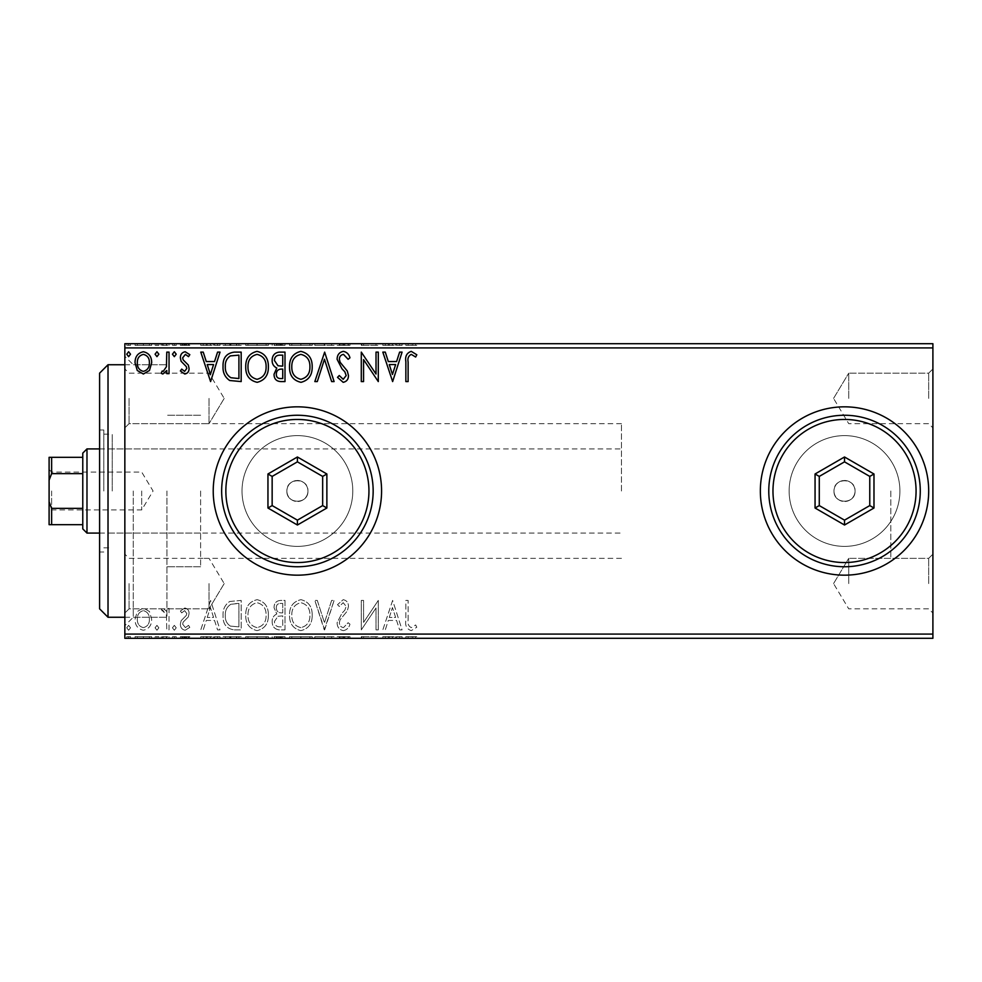 <?xml version="1.0" encoding="UTF-8"?>
<svg xmlns="http://www.w3.org/2000/svg" width="982" height="982" viewBox="0 0 982 982"><rect width="100%" height="100%" fill="white"/><g stroke="black" fill="none" stroke-linecap="round" stroke-linejoin="round"><path stroke-width="0.74" stroke-dasharray="4.91 3.68" d="M124.849 491L124.849 625.669L124.849 491M133.27 491L133.27 617.261L133.27 491M932.9 398.41L932.9 368.95L932.9 398.41M928.69 398.41L928.69 373.16L928.69 398.41M848.73 398.41L848.73 373.16L848.73 398.41M932.9 583.59L932.9 554.13L932.9 583.59M928.69 583.59L928.69 558.341L928.69 583.59M848.73 583.59L848.73 558.341L848.73 583.59M124.849 398.41L124.849 427.87L124.849 398.41M129.059 398.41L129.059 423.659L129.059 398.41M124.849 583.59L124.849 613.05L124.849 583.59M129.059 583.59L129.059 608.84L129.059 583.59M286.879 491A10.52 10.52 0 0 0 297.411 501.52A10.52 10.52 0 0 0 307.931 491A10.52 10.52 0 0 1 297.411 501.52A10.52 10.52 0 0 1 286.879 491C286.228 504.552 308.569 504.588 307.931 491C308.581 504.552 286.241 504.588 286.879 491C286.241 477.424 308.569 477.424 307.931 491C308.581 477.424 286.241 477.424 286.879 491A10.52 10.52 0 0 1 297.411 480.48A10.52 10.52 0 0 1 307.931 491A10.52 10.52 0 0 0 297.411 480.48A10.52 10.52 0 0 0 286.879 491M834 491A10.52 10.52 0 0 0 844.52 501.52A10.52 10.52 0 0 0 855.04 491A10.52 10.52 0 0 1 844.52 501.52A10.52 10.52 0 0 1 834 491C833.337 504.552 855.678 504.588 855.04 491C855.703 504.552 833.362 504.588 834 491C833.35 477.424 855.69 477.424 855.04 491C855.69 477.424 833.35 477.424 834 491A10.52 10.52 0 0 1 844.52 480.48A10.52 10.52 0 0 1 855.04 491A10.52 10.52 0 0 0 844.52 480.48A10.52 10.52 0 0 0 834 491M242.026 491A55.385 55.385 0 0 0 297.411 546.385A55.385 55.385 0 0 0 352.796 491A55.385 55.385 0 0 1 297.411 546.385A55.385 55.385 0 0 1 242.026 491A55.385 55.385 0 0 0 297.411 546.385A55.385 55.385 0 0 0 352.796 491A55.385 55.385 0 0 1 297.411 546.385A55.385 55.385 0 0 1 242.026 491A55.385 55.385 0 0 1 297.411 435.615A55.385 55.385 0 0 1 352.796 491A55.385 55.385 0 0 0 297.411 435.615A55.385 55.385 0 0 0 242.026 491A55.385 55.385 0 0 1 297.411 435.615A55.385 55.385 0 0 1 352.796 491A55.385 55.385 0 0 0 297.411 435.615A55.385 55.385 0 0 0 242.026 491M789.135 491A55.385 55.385 0 0 0 844.52 546.385A55.385 55.385 0 0 0 899.905 491A55.385 55.385 0 0 1 844.52 546.385A55.385 55.385 0 0 1 789.135 491A55.385 55.385 0 0 0 844.52 546.385A55.385 55.385 0 0 0 899.905 491A55.385 55.385 0 0 1 844.52 546.385A55.385 55.385 0 0 1 789.135 491A55.385 55.385 0 0 1 844.52 435.615A55.385 55.385 0 0 1 899.905 491A55.385 55.385 0 0 0 844.52 435.615A55.385 55.385 0 0 0 789.135 491A55.385 55.385 0 0 1 844.52 435.615A55.385 55.385 0 0 1 899.905 491A55.385 55.385 0 0 0 844.52 435.615A55.385 55.385 0 0 0 789.135 491M760.35 491A84.17 84.17 0 0 0 844.52 575.17A84.17 84.17 0 0 0 928.69 491A84.17 84.17 0 0 1 844.52 575.17A84.17 84.17 0 0 1 760.35 491A84.17 84.17 0 0 1 844.52 406.83A84.17 84.17 0 0 1 928.69 491A84.17 84.17 0 0 1 844.52 575.17A84.17 84.17 0 0 1 760.35 491A84.17 84.17 0 0 1 844.52 406.83A84.17 84.17 0 0 1 928.69 491A84.17 84.17 0 0 0 844.52 406.83A84.17 84.17 0 0 0 760.35 491M213.229 491A84.17 84.17 0 0 0 297.411 575.17A84.17 84.17 0 0 0 381.581 491A84.17 84.17 0 0 1 297.411 575.17A84.17 84.17 0 0 1 213.229 491A84.17 84.17 0 0 1 297.411 406.83A84.17 84.17 0 0 1 381.581 491A84.17 84.17 0 0 1 297.411 575.17A84.17 84.17 0 0 1 213.229 491A84.17 84.17 0 0 1 297.411 406.83A84.17 84.17 0 0 1 381.581 491A84.17 84.17 0 0 0 297.411 406.83A84.17 84.17 0 0 0 213.229 491M209.031 398.41L209.031 423.659L209.031 398.41M209.031 583.59L209.031 608.84L209.031 583.59M200.61 491L200.61 566.749L200.61 491M890.809 491L890.809 558.341L890.809 491M166.94 491L166.94 617.261L166.94 491M149.473 638.3L135.05 638.3L151.67 638.3L149.473 638.3L149.473 636.618L143.36 636.618L143.36 638.3L137.32 638.3L149.399 638.3L143.36 638.3L143.36 636.618L137.259 636.618L137.259 638.3M169.039 638.3L161.109 638.3L169.039 638.3L169.039 636.618L169.039 638.3M184.751 638.3L189.821 638.3L182.64 638.3L189.06 638.3L184.751 638.3L184.751 636.618L180.381 636.618L180.381 638.3L180.381 636.618L181.707 636.618L181.707 638.3M234.342 638.3L223.049 638.3L234.342 638.3L234.342 636.618L241.179 636.618L241.179 638.3L241.179 636.618L229.714 636.618L229.714 638.3M285.001 638.3L272.149 638.3L285.001 638.3L285.001 636.618L285.001 638.3M324.649 638.3L314.829 638.3L324.649 638.3L324.649 636.618L334.101 636.618L334.101 638.3M377.812 636.618L361.29 636.618L376.02 636.618L376.02 638.3L361.29 638.3L376.02 638.3L376.02 636.618L378.291 636.618L377.812 638.3M408.119 638.3L416.81 638.3L408.119 638.3L408.119 636.618L408.119 638.3M932.9 634.09L124.849 634.09L124.849 638.3L932.9 638.3L932.9 343.7L124.849 343.7L124.849 347.91L932.9 347.91M392.64 638.3L382.82 638.3L402.08 638.3L392.64 638.3L392.64 636.618L392.26 638.3M343.332 638.3L349.96 638.3L337.121 638.3L343.332 638.3L343.332 636.618L349.96 636.618L349.96 638.3M312.19 638.3L289.53 638.3L312.19 638.3L312.19 636.618L300.995 636.618L300.995 638.3M268.381 638.3L245.721 638.3L268.381 638.3L268.381 636.618L257.186 636.618L257.186 638.3M210.59 638.3L200.77 638.3L220.029 638.3L210.59 638.3L210.59 636.618L210.209 638.3M176.22 638.3L172.439 638.3L176.22 638.3L176.22 636.618L174.33 636.618L174.33 638.3L174.33 636.618L172.439 636.618L172.439 638.3M158.851 638.3L155.07 638.3L158.851 638.3L158.851 636.618L156.96 636.618L156.96 638.3L156.96 636.618L155.07 636.618L155.07 638.3M130.52 638.3L126.739 638.3L130.52 638.3L130.52 636.618L128.63 636.618L128.63 638.3L128.63 636.618L126.739 636.618L126.739 638.3M149.473 343.7L135.05 343.7L151.67 343.7L149.473 343.7L149.473 345.382L143.36 345.382L143.36 343.7L137.32 343.7L149.399 343.7L143.36 343.7L143.36 345.382L137.259 345.382L137.259 343.7M169.039 343.7L161.109 343.7L169.039 343.7L169.039 345.382L169.039 343.7M184.751 343.7L189.821 343.7L182.64 343.7L189.06 343.7L184.751 343.7L184.751 345.382L180.381 345.382L180.381 343.7L180.381 345.382L181.707 345.382L181.707 343.7M234.342 343.7L223.049 343.7L234.342 343.7L234.342 345.382L241.179 345.382L241.179 343.7L241.179 345.382L229.714 345.382L229.714 343.7M285.001 343.7L272.149 343.7L285.001 343.7L285.001 345.382L285.001 343.7M324.649 343.7L314.829 343.7L324.649 343.7L324.649 345.382L334.101 345.382L334.101 343.7M377.812 345.382L361.29 345.382L376.02 345.382L376.02 343.7L361.29 343.7L376.02 343.7L376.02 345.382L378.291 345.382L377.812 343.7M408.119 343.7L416.81 343.7L408.119 343.7L408.119 345.382L408.119 343.7M392.64 343.7L382.82 343.7L402.08 343.7L392.64 343.7L392.64 345.382L392.26 343.7M343.332 343.7L349.96 343.7L337.121 343.7L343.332 343.7L343.332 345.382L349.96 345.382L349.96 343.7M312.19 343.7L289.53 343.7L312.19 343.7L312.19 345.382L300.995 345.382L300.995 343.7M268.381 343.7L245.721 343.7L268.381 343.7L268.381 345.382L257.186 345.382L257.186 343.7M210.59 343.7L200.77 343.7L220.029 343.7L210.59 343.7L210.59 345.382L210.209 343.7M176.22 343.7L172.439 343.7L176.22 343.7L176.22 345.382L174.33 345.382L174.33 343.7L174.33 345.382L172.439 345.382L172.439 343.7M158.851 343.7L155.07 343.7L158.851 343.7L158.851 345.382L156.96 345.382L156.96 343.7L156.96 345.382L155.07 345.382L155.07 343.7M130.52 343.7L126.739 343.7L130.52 343.7L130.52 345.382L128.63 345.382L128.63 343.7L128.63 345.382L126.739 345.382L126.739 343.7M149.473 611.54L143.36 607.981L137.259 611.528L135.05 619.176C134.988 625.288 137.762 628.983 143.36 630.26C148.957 628.983 151.731 625.288 151.67 619.176L149.473 611.54L143.36 607.981L137.259 611.528L135.05 619.176C134.988 625.288 137.762 628.983 143.36 630.26C148.957 628.983 151.731 625.288 151.67 619.176L149.473 611.54M169.039 629.879L169.039 608.349L166.78 608.349L166.78 611.528L162.84 607.981L161.109 608.717L162.19 611L163.208 610.62L166.424 615.26L166.78 629.879L169.039 629.879L169.039 608.349L166.78 608.349L166.78 611.528L162.84 607.981L161.109 608.717L166.424 615.26L166.78 629.879L169.039 629.879M184.751 607.981L180.381 611.037L181.707 612.891L184.604 610.62L186.801 613.517L186.249 615.468L181.118 620.71L180.381 624.036C180.357 627.498 181.952 629.572 185.156 630.26L189.821 627.351L188.519 625.35L185.414 627.621L182.64 624.147L183.18 622.097L188.335 616.942L189.06 613.627C189.109 610.473 187.672 608.582 184.751 607.981L180.381 611.037L181.707 612.891L184.604 610.62L186.801 613.517L186.249 615.468L181.118 620.71L180.381 624.036C180.357 627.498 181.952 629.572 185.156 630.26L189.821 627.351L188.519 625.35L185.414 627.621L182.64 624.147L183.18 622.097L188.335 616.942L189.06 613.627C189.109 610.473 187.672 608.582 184.751 607.981M234.342 629.879L241.179 629.879L241.179 600.419L229.714 601.487C224.927 604.802 222.718 609.478 223.049 615.53C222.718 624.024 226.474 628.811 234.342 629.879L241.179 629.879L241.179 600.419L229.714 601.487C224.927 604.802 222.718 609.478 223.049 615.53C222.718 624.024 226.474 628.811 234.342 629.879M285.001 629.879L285.001 600.419L280.827 600.419C276.347 600.653 274.088 603.083 274.039 607.723L276.801 613.995C273.683 615.493 272.124 617.997 272.149 621.52C272.186 626.381 274.506 629.18 279.109 629.879L285.001 629.879L285.001 600.419L280.827 600.419C276.347 600.653 274.088 603.083 274.039 607.723L276.801 613.995C273.683 615.493 272.124 617.997 272.149 621.52C272.186 626.381 274.506 629.18 279.109 629.879L285.001 629.879M324.649 629.879L334.101 600.419L331.634 600.419L324.465 622.772L317.296 600.419L314.829 600.419L324.281 629.879L334.101 600.419L331.634 600.419L324.465 622.772L317.296 600.419L314.829 600.419L324.649 629.879M376.02 629.879L378.291 629.879L378.291 600.419L363.561 622.392L363.561 600.419L361.29 600.419L361.29 629.879L376.02 607.968L376.02 629.879L378.291 629.879L378.291 600.419L363.561 622.392L363.561 600.419L361.29 600.419L361.29 629.879L376.02 607.968L376.02 629.879M408.119 620.023L408.119 600.419L405.861 600.419L405.861 620.317C404.952 625.669 406.744 629.106 411.249 630.64L416.81 627.24L415.656 624.969L411.274 627.621C408.487 626.16 407.432 623.631 408.119 620.023L408.119 600.419L405.861 600.419L405.861 620.317C404.952 625.669 406.744 629.106 411.249 630.64L416.81 627.24L415.656 624.969L411.274 627.621C408.487 626.16 407.432 623.631 408.119 620.023M124.849 634.09L124.849 347.91M392.64 600.419L382.82 629.879L385.288 629.879L388.307 620.44L396.581 620.44L399.613 629.879L402.08 629.879L392.64 600.419L382.82 629.879L385.288 629.879L388.307 620.44L396.581 620.44L399.613 629.879L402.08 629.879L392.64 600.419M343.332 630.64C346.769 629.941 348.978 627.793 349.96 624.196L348.119 622.711L343.504 627.621C340.803 627.13 339.428 625.46 339.379 622.625L340.128 619.728L347.284 611.025L348.45 606.545C348.487 602.727 346.732 600.432 343.184 599.671L337.501 604.654L339.269 606.471L343.209 602.69L346.18 606.422L344.817 610.227L342.018 613.161L337.121 622.662C337.157 627.081 339.232 629.744 343.332 630.64C346.769 629.941 348.978 627.793 349.96 624.196L348.119 622.711L343.504 627.621C340.803 627.13 339.428 625.46 339.379 622.625L340.128 619.728L347.284 611.025L348.45 606.545C348.487 602.727 346.732 600.432 343.184 599.671L337.501 604.654L339.269 606.471L343.209 602.69L346.18 606.422L344.817 610.227L342.018 613.161L337.121 622.662C337.157 627.081 339.232 629.744 343.332 630.64M312.19 615.284C312.35 606.876 308.63 601.671 300.995 599.671C293.201 601.487 289.383 606.643 289.53 615.137C289.383 623.558 293.152 628.726 300.823 630.64C308.508 628.787 312.301 623.668 312.19 615.284C312.35 606.876 308.63 601.671 300.995 599.671C293.201 601.487 289.383 606.643 289.53 615.137C289.383 623.558 293.152 628.726 300.823 630.64C308.508 628.787 312.301 623.668 312.19 615.284M268.381 615.284C268.54 606.876 264.809 601.671 257.186 599.671C249.391 601.487 245.574 606.643 245.721 615.137C245.574 623.558 249.342 628.726 257.014 630.64C264.698 628.787 268.479 623.668 268.381 615.284C268.54 606.876 264.809 601.671 257.186 599.671C249.391 601.487 245.574 606.643 245.721 615.137C245.574 623.558 249.342 628.726 257.014 630.64C264.698 628.787 268.479 623.668 268.381 615.284M210.59 600.419L200.77 629.879L203.237 629.879L206.269 620.44L214.542 620.44L217.562 629.879L220.029 629.879L210.59 600.419L200.77 629.879L203.237 629.879L206.269 620.44L214.542 620.44L217.562 629.879L220.029 629.879L210.59 600.419M176.22 627.805L174.33 625.35L172.439 627.805L174.33 630.26L176.22 627.805L174.33 625.35L172.439 627.805L174.33 630.26L176.22 627.805M158.851 627.805L156.96 625.35L155.07 627.805L156.96 630.26L158.851 627.805L156.96 625.35L155.07 627.805L156.96 630.26L158.851 627.805M130.52 627.805L128.63 625.35L126.739 627.805L128.63 630.26L130.52 627.805L128.63 625.35L126.739 627.805L128.63 630.26L130.52 627.805M389.277 617.42L392.456 607.527L395.623 617.42L389.277 617.42L392.456 607.527L395.623 617.42L389.277 617.42M300.897 627.621C294.686 626.099 291.654 621.937 291.789 615.137C291.691 608.398 294.723 604.249 300.897 602.69C307.059 604.323 310.067 608.509 309.919 615.272C310.03 621.974 307.022 626.086 300.897 627.621C294.686 626.099 291.654 621.937 291.789 615.137C291.691 608.398 294.723 604.249 300.897 602.69C307.059 604.323 310.067 608.509 309.919 615.272C310.03 621.974 307.022 626.086 300.897 627.621M277.98 616.254L282.73 615.91L282.73 626.86L280.14 626.86C276.531 626.921 274.629 625.141 274.42 621.52L277.98 616.254L282.73 615.91L282.73 626.86L280.14 626.86C276.531 626.921 274.629 625.141 274.42 621.52L277.98 616.254M276.31 607.772C276.31 605.01 277.673 603.562 280.386 603.439L282.73 603.439L282.73 612.891L281.576 612.891C278.188 612.903 276.433 611.209 276.31 607.772C276.31 605.01 277.673 603.562 280.386 603.439L282.73 603.439L282.73 612.891L281.576 612.891C278.188 612.903 276.433 611.209 276.31 607.772M257.088 627.621C250.876 626.099 247.832 621.937 247.98 615.137C247.869 608.398 250.913 604.249 257.088 602.69C263.237 604.323 266.245 608.509 266.11 615.272C266.22 621.974 263.213 626.086 257.088 627.621C250.876 626.099 247.832 621.937 247.98 615.137C247.869 608.398 250.913 604.249 257.088 602.69C263.237 604.323 266.245 608.509 266.11 615.272C266.22 621.974 263.213 626.086 257.088 627.621M237.435 603.439L238.921 603.439L238.921 626.86L230.414 626.111C226.732 623.656 225.038 620.121 225.32 615.518C225.025 610.558 226.891 606.815 230.905 604.274L238.921 603.439L238.921 626.86L230.414 626.111C226.732 623.656 225.038 620.121 225.32 615.518C225.025 610.558 226.891 606.815 230.905 604.274L237.435 603.439M207.227 617.42L210.406 607.527L213.573 617.42L207.227 617.42L210.406 607.527L213.573 617.42L207.227 617.42M143.36 627.621C139.235 626.553 137.222 623.754 137.32 619.2C137.222 614.622 139.235 611.774 143.36 610.62C147.484 611.761 149.497 614.622 149.399 619.2C149.51 623.754 147.496 626.565 143.36 627.621C139.235 626.553 137.222 623.754 137.32 619.2C137.222 614.622 139.235 611.774 143.36 610.62C147.484 611.761 149.497 614.622 149.399 619.2C149.51 623.754 147.496 626.565 143.36 627.621M405.861 345.382L411.249 345.382L405.861 345.382L405.861 343.7M416.81 345.382L411.274 345.382L411.249 343.7L411.274 345.382L416.81 345.382L416.81 343.7M415.656 345.382L415.656 343.7M412.759 345.382L412.759 343.7M392.26 345.382L382.82 345.382L382.82 343.7M382.82 345.382L385.288 345.382L385.288 343.7M385.288 345.382L388.307 345.382L388.307 343.7M388.307 345.382L396.581 345.382L396.581 343.7M396.581 345.382L399.613 345.382L399.613 343.7M399.613 345.382L402.08 345.382L402.08 343.7M402.08 345.382L392.64 345.382M389.277 345.382L395.623 345.382L389.277 345.382L389.277 343.7L395.623 343.7L389.277 343.7M392.456 345.382L392.456 343.7M395.623 345.382L395.623 343.7M363.561 345.382L363.561 343.7L363.561 345.382M361.29 345.382L361.29 343.7L361.29 345.382M361.806 345.382L361.806 343.7M349.96 345.382L348.119 345.382L348.119 343.7M348.119 345.382L343.504 345.382L343.504 343.7M343.504 345.382L339.379 345.382L339.379 343.7M339.379 345.382L340.128 345.382L340.128 343.7M340.128 345.382L347.284 345.382L347.284 343.7M347.284 345.382L348.45 345.382L348.45 343.7M348.45 345.382L343.184 345.382L343.184 343.7L343.209 345.382L337.501 345.382L337.501 343.7M337.501 345.382L339.269 345.382L339.269 343.7M339.269 345.382L346.18 345.382L346.18 343.7M346.18 345.382L344.817 345.382L344.817 343.7M344.817 345.382L342.018 345.382L342.018 343.7M342.018 345.382L337.121 345.382L337.121 343.7M337.121 345.382L343.332 345.382M334.101 345.382L331.634 345.382L331.634 343.7M331.634 345.382L324.465 345.382L324.465 343.7M324.465 345.382L317.296 345.382L317.296 343.7M317.296 345.382L314.829 345.382L314.829 343.7M314.829 345.382L324.281 345.382L324.281 343.7M300.995 345.382L289.53 345.382L289.53 343.7M289.53 345.382L300.823 345.382L300.823 343.7M300.823 345.382L312.19 345.382M300.897 345.382L291.789 345.382L309.919 345.382L300.897 345.382L300.897 343.7L291.789 343.7L309.919 343.7L300.897 343.7L300.897 345.382M291.789 345.382L291.789 343.7M309.919 345.382L309.919 343.7M274.039 345.382L285.001 345.382L274.039 345.382L274.039 343.7M276.801 345.382L276.801 343.7M272.149 345.382L272.149 343.7M279.109 345.382L279.109 343.7M277.98 345.382L282.73 345.382L274.42 345.382L277.98 345.382L277.98 343.7L281.589 343.7L276.31 343.7L282.73 343.7L277.98 343.7M276.31 345.382L282.73 345.382L276.31 345.382L276.31 343.7M280.386 345.382L280.386 343.7M282.73 345.382L282.73 343.7L282.73 345.382M281.576 345.382L281.576 343.7L281.589 345.382M274.42 345.382L274.42 343.7M280.14 345.382L280.14 343.7M257.186 345.382L245.721 345.382L245.721 343.7M245.721 345.382L257.014 345.382L257.014 343.7M257.014 345.382L268.381 345.382M257.088 345.382L247.98 345.382L266.11 345.382L257.088 345.382L257.088 343.7L247.98 343.7L266.11 343.7L257.088 343.7L257.088 345.382M247.98 345.382L247.98 343.7M266.11 345.382L266.11 343.7M229.714 345.382L223.049 345.382L223.049 343.7M223.049 345.382L234.342 345.382M237.435 345.382L225.32 345.382L237.435 345.382L237.435 343.7L238.921 343.7L225.32 343.7L237.435 343.7M238.921 345.382L238.921 343.7L238.921 345.382M230.905 345.382L230.905 343.7M225.32 345.382L225.32 343.7M230.414 345.382L230.414 343.7M210.209 345.382L200.77 345.382L200.77 343.7M200.77 345.382L203.237 345.382L203.237 343.7M203.237 345.382L206.269 345.382L206.269 343.7M206.269 345.382L214.542 345.382L214.542 343.7M214.542 345.382L217.562 345.382L217.562 343.7M217.562 345.382L220.029 345.382L220.029 343.7M220.029 345.382L210.59 345.382M207.227 345.382L213.573 345.382L207.227 345.382L207.227 343.7L213.573 343.7L207.227 343.7M210.406 345.382L210.406 343.7M213.573 345.382L213.573 343.7M181.707 345.382L184.604 345.382L184.604 343.7M184.604 345.382L186.801 345.382L186.801 343.7M186.801 345.382L186.249 343.7M186.249 345.382L181.118 345.382L181.118 343.7M181.118 345.382L185.156 345.382L185.156 343.7M185.156 345.382L189.821 345.382L189.821 343.7M189.821 345.382L188.519 345.382L188.519 343.7M188.519 345.382L185.414 345.382L185.414 343.7M185.414 345.382L182.64 345.382L182.64 343.7M182.64 345.382L183.18 343.7M183.18 345.382L185.598 345.382L185.598 343.7M185.598 345.382L188.335 345.382L188.335 343.7M188.335 345.382L189.06 345.382L189.06 343.7M189.06 345.382L184.751 345.382M172.439 345.382L176.22 345.382M162.84 345.382L169.039 345.382L166.78 345.382L166.78 343.7L166.78 345.382L162.84 345.382L162.84 343.7M161.109 345.382L161.109 343.7M162.19 345.382L162.19 343.7M163.208 345.382L163.208 343.7M166.424 345.382L166.424 343.7M166.78 345.382L166.78 343.7M155.07 345.382L158.851 345.382M137.259 345.382L135.05 345.382L135.05 343.7M135.05 345.382L151.67 345.382L151.67 343.7M151.67 345.382L149.473 345.382M143.36 345.382L137.32 345.382L149.399 345.382L143.36 345.382L143.36 343.7L143.36 345.382M137.32 345.382L137.32 343.7M149.399 345.382L149.399 343.7M126.739 345.382L130.52 345.382M408.119 361.977L408.119 381.581L405.861 381.581L405.861 361.683C404.952 356.331 406.744 352.894 411.249 351.36L416.81 354.76L415.656 357.031L411.274 354.379C408.487 355.84 407.432 358.369 408.119 361.977M392.64 381.581L382.82 352.121L385.288 352.121L388.307 361.56L396.581 361.56L399.613 352.121L402.08 352.121L392.64 381.581M389.277 364.58L392.456 374.473L395.623 364.58L389.277 364.58M376.02 352.121L378.291 352.121L378.291 381.581L363.561 359.608L363.561 381.581L361.29 381.581L361.29 352.121L376.02 374.032L376.02 352.121M343.332 351.36C346.769 352.059 348.978 354.207 349.96 357.804L348.119 359.289L343.504 354.379C340.803 354.87 339.428 356.54 339.379 359.375L340.128 362.272L347.284 370.975L348.45 375.455C348.487 379.273 346.732 381.568 343.184 382.329L337.501 377.346L339.269 375.529L343.209 379.31L346.18 375.578L344.817 371.773L342.018 368.839L337.121 359.338C337.157 354.919 339.232 352.256 343.332 351.36M324.649 352.121L334.101 381.581L331.634 381.581L324.465 359.228L317.296 381.581L314.829 381.581L324.649 352.121M312.19 366.716C312.35 375.124 308.63 380.329 300.995 382.329C293.201 380.513 289.383 375.357 289.53 366.863C289.383 358.442 293.152 353.275 300.823 351.36C308.508 353.213 312.301 358.332 312.19 366.716M300.897 354.379C294.686 355.901 291.654 360.063 291.789 366.863C291.691 373.602 294.723 377.751 300.897 379.31C307.059 377.677 310.067 373.491 309.919 366.728C310.03 360.026 307.022 355.914 300.897 354.379M285.001 352.121L285.001 381.581L280.827 381.581C276.347 381.347 274.088 378.917 274.039 374.277L276.801 368.005C273.683 366.507 272.124 364.003 272.149 360.48C272.186 355.619 274.506 352.82 279.109 352.121L285.001 352.121M277.98 365.746L282.73 366.09L282.73 355.14L280.14 355.14C276.531 355.079 274.629 356.859 274.42 360.48L277.98 365.746M276.31 374.228C276.31 376.99 277.673 378.438 280.386 378.561L282.73 378.561L282.73 369.109L281.576 369.109C278.188 369.097 276.433 370.791 276.31 374.228M268.381 366.716C268.54 375.124 264.809 380.329 257.186 382.329C249.391 380.513 245.574 375.357 245.721 366.863C245.574 358.442 249.342 353.275 257.014 351.36C264.698 353.213 268.479 358.332 268.381 366.716M257.088 354.379C250.876 355.901 247.832 360.063 247.98 366.863C247.869 373.602 250.913 377.751 257.088 379.31C263.237 377.677 266.245 373.491 266.11 366.728C266.22 360.026 263.213 355.914 257.088 354.379M234.342 352.121L241.179 352.121L241.179 381.581L229.714 380.513C224.927 377.198 222.718 372.522 223.049 366.47C222.718 357.976 226.474 353.189 234.342 352.121M237.435 378.561L238.921 378.561L238.921 355.14L230.414 355.889C226.732 358.344 225.038 361.879 225.32 366.482C225.025 371.442 226.891 375.185 230.905 377.726L237.435 378.561M210.59 381.581L200.77 352.121L203.237 352.121L206.269 361.56L214.542 361.56L217.562 352.121L220.029 352.121L210.59 381.581M207.227 364.58L210.406 374.473L213.573 364.58L207.227 364.58M184.751 374.019L180.381 370.963L181.707 369.109L184.604 371.38L186.801 368.483L186.249 366.532L181.118 361.29L180.381 357.964C180.357 354.502 181.952 352.428 185.156 351.74L189.821 354.649L188.519 356.65L185.414 354.379L182.64 357.853L183.18 359.903L188.335 365.058L189.06 368.373C189.109 371.527 187.672 373.418 184.751 374.019M176.22 354.195L174.33 356.65L172.439 354.195L174.33 351.74L176.22 354.195M169.039 352.121L169.039 373.651L166.78 373.651L166.78 370.472L162.84 374.019L161.109 373.283L162.19 371L163.208 371.38L166.424 366.74L166.78 352.121L169.039 352.121M158.851 354.195L156.96 356.65L155.07 354.195L156.96 351.74L158.851 354.195M149.473 370.46L143.36 374.019L137.259 370.472L135.05 362.824C134.988 356.712 137.762 353.017 143.36 351.74C148.957 353.017 151.731 356.712 151.67 362.824L149.473 370.46M143.36 354.379C139.235 355.447 137.222 358.246 137.32 362.8C137.222 367.378 139.235 370.226 143.36 371.38C147.484 370.239 149.497 367.378 149.399 362.8C149.51 358.246 147.496 355.435 143.36 354.379M130.52 354.195L128.63 356.65L126.739 354.195L128.63 351.74L130.52 354.195M405.861 636.618L411.249 636.618L405.861 636.618L405.861 638.3M416.81 636.618L411.274 636.618L411.249 638.3L411.274 636.618L416.81 636.618L416.81 638.3M415.656 636.618L415.656 638.3M412.759 636.618L412.759 638.3M392.26 636.618L382.82 636.618L382.82 638.3M382.82 636.618L385.288 636.618L385.288 638.3M385.288 636.618L388.307 636.618L388.307 638.3M388.307 636.618L396.581 636.618L396.581 638.3M396.581 636.618L399.613 636.618L399.613 638.3M399.613 636.618L402.08 636.618L402.08 638.3M402.08 636.618L392.64 636.618M389.277 636.618L395.623 636.618L389.277 636.618L389.277 638.3L395.623 638.3L389.277 638.3M392.456 636.618L392.456 638.3M395.623 636.618L395.623 638.3M363.561 636.618L363.561 638.3L363.561 636.618M361.29 636.618L361.29 638.3L361.29 636.618M361.806 636.618L361.806 638.3M349.96 636.618L348.119 636.618L348.119 638.3M348.119 636.618L343.504 636.618L343.504 638.3M343.504 636.618L339.379 636.618L339.379 638.3M339.379 636.618L340.128 636.618L340.128 638.3M340.128 636.618L347.284 636.618L347.284 638.3M347.284 636.618L348.45 636.618L348.45 638.3M348.45 636.618L343.184 636.618L343.184 638.3L343.209 636.618L337.501 636.618L337.501 638.3M337.501 636.618L339.269 636.618L339.269 638.3M339.269 636.618L346.18 636.618L346.18 638.3M346.18 636.618L344.817 636.618L344.817 638.3M344.817 636.618L342.018 636.618L342.018 638.3M342.018 636.618L337.121 636.618L337.121 638.3M337.121 636.618L343.332 636.618M334.101 636.618L331.634 636.618L331.634 638.3M331.634 636.618L324.465 636.618L324.465 638.3M324.465 636.618L317.296 636.618L317.296 638.3M317.296 636.618L314.829 636.618L314.829 638.3M314.829 636.618L324.281 636.618L324.281 638.3M300.995 636.618L289.53 636.618L289.53 638.3M289.53 636.618L300.823 636.618L300.823 638.3M300.823 636.618L312.19 636.618M300.897 636.618L291.789 636.618L309.919 636.618L300.897 636.618L300.897 638.3L291.789 638.3L309.919 638.3L300.897 638.3L300.897 636.618M291.789 636.618L291.789 638.3M309.919 636.618L309.919 638.3M274.039 636.618L285.001 636.618L274.039 636.618L274.039 638.3M276.801 636.618L276.801 638.3M272.149 636.618L272.149 638.3M279.109 636.618L279.109 638.3M277.98 636.618L282.73 636.618L274.42 636.618L277.98 636.618L277.98 638.3L281.589 638.3L276.31 638.3L282.73 638.3L277.98 638.3M276.31 636.618L282.73 636.618L276.31 636.618L276.31 638.3M280.386 636.618L280.386 638.3M282.73 636.618L282.73 638.3L282.73 636.618M281.576 636.618L281.576 638.3L281.589 636.618M274.42 636.618L274.42 638.3M280.14 636.618L280.14 638.3M257.186 636.618L245.721 636.618L245.721 638.3M245.721 636.618L257.014 636.618L257.014 638.3M257.014 636.618L268.381 636.618M257.088 636.618L247.98 636.618L266.11 636.618L257.088 636.618L257.088 638.3L247.98 638.3L266.11 638.3L257.088 638.3L257.088 636.618M247.98 636.618L247.98 638.3M266.11 636.618L266.11 638.3M229.714 636.618L223.049 636.618L223.049 638.3M223.049 636.618L234.342 636.618M237.435 636.618L225.32 636.618L237.435 636.618L237.435 638.3L238.921 638.3L225.32 638.3L237.435 638.3M238.921 636.618L238.921 638.3L238.921 636.618M230.905 636.618L230.905 638.3M225.32 636.618L225.32 638.3M230.414 636.618L230.414 638.3M210.209 636.618L200.77 636.618L200.77 638.3M200.77 636.618L203.237 636.618L203.237 638.3M203.237 636.618L206.269 636.618L206.269 638.3M206.269 636.618L214.542 636.618L214.542 638.3M214.542 636.618L217.562 636.618L217.562 638.3M217.562 636.618L220.029 636.618L220.029 638.3M220.029 636.618L210.59 636.618M207.227 636.618L213.573 636.618L207.227 636.618L207.227 638.3L213.573 638.3L207.227 638.3M210.406 636.618L210.406 638.3M213.573 636.618L213.573 638.3M181.707 636.618L184.604 636.618L184.604 638.3M184.604 636.618L186.801 636.618L186.801 638.3M186.801 636.618L186.249 638.3M186.249 636.618L181.118 636.618L181.118 638.3M181.118 636.618L185.156 636.618L185.156 638.3M185.156 636.618L189.821 636.618L189.821 638.3M189.821 636.618L188.519 636.618L188.519 638.3M188.519 636.618L185.414 636.618L185.414 638.3M185.414 636.618L182.64 636.618L182.64 638.3M182.64 636.618L183.18 638.3M183.18 636.618L185.598 636.618L185.598 638.3M185.598 636.618L188.335 636.618L188.335 638.3M188.335 636.618L189.06 636.618L189.06 638.3M189.06 636.618L184.751 636.618M172.439 636.618L176.22 636.618M162.84 636.618L169.039 636.618L166.78 636.618L166.78 638.3L166.78 636.618L162.84 636.618L162.84 638.3M161.109 636.618L161.109 638.3M162.19 636.618L162.19 638.3M163.208 636.618L163.208 638.3M166.424 636.618L166.424 638.3M166.78 636.618L166.78 638.3M155.07 636.618L158.851 636.618M137.259 636.618L135.05 636.618L135.05 638.3M135.05 636.618L151.67 636.618L151.67 638.3M151.67 636.618L149.473 636.618M143.36 636.618L137.32 636.618L149.399 636.618L143.36 636.618L143.36 638.3L143.36 636.618M137.32 636.618L137.32 638.3M149.399 636.618L149.399 638.3M126.739 636.618L130.52 636.618M99.599 373.16L99.599 608.84M108.02 617.261L108.02 364.739M112.23 491L112.23 434.179L112.23 491M103.81 491L103.81 429.981L103.81 491M99.599 491L99.599 552.019L99.599 491M49.1 491L49.1 512.469L49.1 491M51.629 491L51.629 509.94L51.629 491M141.69 491L141.69 509.94L141.69 491M86.981 533.091L86.981 448.909M82.77 453.119L82.77 528.881M621.471 491L621.471 423.659L621.471 491M82.77 457.33L49.1 457.33L49.1 524.67L51.629 524.67L51.629 508.357L49.1 501.777M82.77 508.357L51.629 508.357M49.1 480.223L51.629 473.643L51.629 457.33M82.77 473.643L51.629 473.643M82.77 524.67L51.629 524.67M920.269 491A75.749 75.749 0 0 0 844.52 415.251A75.749 75.749 0 0 0 768.771 491A75.749 75.749 0 0 0 844.52 566.749A75.749 75.749 0 0 0 920.269 491M869.77 476.417L844.52 461.847L819.27 476.417L819.27 505.583L844.52 520.153L869.77 505.583L869.77 476.417M373.16 491A75.749 75.749 0 0 0 297.411 415.251A75.749 75.749 0 0 0 221.65 491A75.749 75.749 0 0 0 297.411 566.749A75.749 75.749 0 0 0 373.16 491M322.661 476.417L297.411 461.847L272.149 476.417L272.149 505.583L297.411 520.153L322.661 505.583L322.661 476.417M343.884 345.382L343.884 343.7M280.827 345.382L280.827 343.7M236.723 345.382L236.723 343.7M236.478 345.382L236.478 343.7M183.99 345.382L183.99 343.7M343.884 636.618L343.884 638.3M280.827 636.618L280.827 638.3M236.723 636.618L236.723 638.3M236.478 636.618L236.478 638.3M183.99 636.618L183.99 638.3M124.849 617.261L166.94 617.261L133.27 617.261L124.849 625.669M928.69 373.16L932.9 368.95L928.69 373.16L848.73 373.16L928.69 373.16M833.558 398.41L848.73 373.16L833.558 398.41L848.73 423.659L928.69 423.659L932.9 427.87L928.69 423.659L848.73 423.659L833.558 398.41M928.69 558.341L932.9 554.13L928.69 558.341L848.73 558.341L928.69 558.341M833.558 583.59L848.73 558.341L833.558 583.59L848.73 608.84L928.69 608.84L932.9 613.05L928.69 608.84L848.73 608.84L833.558 583.59M129.059 423.659L124.849 427.87L129.059 423.659L209.031 423.659L129.059 423.659M129.059 608.84L124.849 613.05L129.059 608.84L209.031 608.84L129.059 608.84M224.203 398.41L209.031 423.659L224.203 398.41L209.031 373.16L129.059 373.16L124.849 368.95L129.059 373.16L209.031 373.16L224.203 398.41M224.203 583.59L209.031 608.84L224.203 583.59L209.031 558.341L129.059 558.341L124.849 554.13L129.059 558.341L209.031 558.341L224.203 583.59M621.471 558.341L200.61 558.341M200.61 566.749L166.94 566.749L200.61 566.749M124.849 364.739L166.94 364.739L133.27 364.739L124.849 356.331M200.61 415.251L166.94 415.251L200.61 415.251M621.471 423.659L200.61 423.659M200.61 448.909L112.23 448.909M103.81 434.179L112.23 434.179M103.81 429.981L99.599 429.981M103.81 552.019L99.599 552.019M103.81 547.821L112.23 547.821M200.61 533.091L112.23 533.091M49.1 469.531L51.629 472.06L141.69 472.06L153.069 491L141.69 509.94L51.629 509.94L49.1 512.469M99.599 448.909L621.471 448.909M99.599 533.091L621.471 533.091"/><path stroke-width="1.47" d="M760.35 491A84.17 84.17 0 0 0 844.52 575.17A84.17 84.17 0 0 0 928.69 491A84.17 84.17 0 0 0 844.52 406.83A84.17 84.17 0 0 0 760.35 491M213.229 491A84.17 84.17 0 0 0 297.411 575.17A84.17 84.17 0 0 0 381.581 491A84.17 84.17 0 0 0 297.411 406.83A84.17 84.17 0 0 0 213.229 491M932.9 638.3L124.849 638.3L124.849 634.09L932.9 634.09L932.9 638.3M149.473 370.46L143.36 374.019L137.259 370.472L135.05 362.824C134.988 356.712 137.762 353.017 143.36 351.74C148.957 353.017 151.731 356.712 151.67 362.824L149.473 370.46M169.039 352.121L169.039 373.651L166.78 373.651L166.78 370.472L162.84 374.019L161.109 373.283L162.19 371L163.208 371.38L166.424 366.74L166.78 352.121L169.039 352.121M184.751 374.019L180.381 370.963L181.707 369.109L184.604 371.38L186.801 368.483L186.249 366.532L181.118 361.29L180.381 357.964C180.357 354.502 181.952 352.428 185.156 351.74L189.821 354.649L188.519 356.65L185.414 354.379L182.64 357.853L183.18 359.903L188.335 365.058L189.06 368.373C189.109 371.527 187.672 373.418 184.751 374.019M234.342 352.121L241.179 352.121L241.179 381.581L229.714 380.513C224.927 377.198 222.718 372.522 223.049 366.47C222.718 357.976 226.474 353.189 234.342 352.121M285.001 352.121L285.001 381.581L280.827 381.581C276.347 381.347 274.088 378.917 274.039 374.277L276.801 368.005C273.683 366.507 272.124 364.003 272.149 360.48C272.186 355.619 274.506 352.82 279.109 352.121L285.001 352.121M324.649 352.121L334.101 381.581L331.634 381.581L324.465 359.228L317.296 381.581L314.829 381.581L324.649 352.121M376.02 352.121L378.291 352.121L378.291 381.581L363.561 359.608L363.561 381.581L361.29 381.581L361.29 352.121L376.02 374.032L376.02 352.121M408.119 361.977L408.119 381.581L405.861 381.581L405.861 361.683C404.952 356.331 406.744 352.894 411.249 351.36L416.81 354.76L415.656 357.031L411.274 354.379C408.487 355.84 407.432 358.369 408.119 361.977M124.849 347.91L124.849 343.7L932.9 343.7L932.9 347.91L124.849 347.91L124.849 634.09M932.9 347.91L932.9 634.09M392.64 381.581L382.82 352.121L385.288 352.121L388.307 361.56L396.581 361.56L399.613 352.121L402.08 352.121L392.64 381.581M343.332 351.36C346.769 352.059 348.978 354.207 349.96 357.804L348.119 359.289L343.504 354.379C340.803 354.87 339.428 356.54 339.379 359.375L340.128 362.272L347.284 370.975L348.45 375.455C348.487 379.273 346.732 381.568 343.184 382.329L337.501 377.346L339.269 375.529L343.209 379.31L346.18 375.578L344.817 371.773L342.018 368.839L337.121 359.338C337.157 354.919 339.232 352.256 343.332 351.36M312.19 366.716C312.35 375.124 308.63 380.329 300.995 382.329C293.201 380.513 289.383 375.357 289.53 366.863C289.383 358.442 293.152 353.275 300.823 351.36C308.508 353.213 312.301 358.332 312.19 366.716M268.381 366.716C268.54 375.124 264.809 380.329 257.186 382.329C249.391 380.513 245.574 375.357 245.721 366.863C245.574 358.442 249.342 353.275 257.014 351.36C264.698 353.213 268.479 358.332 268.381 366.716M210.59 381.581L200.77 352.121L203.237 352.121L206.269 361.56L214.542 361.56L217.562 352.121L220.029 352.121L210.59 381.581M176.22 354.195L174.33 356.65L172.439 354.195L174.33 351.74L176.22 354.195M158.851 354.195L156.96 356.65L155.07 354.195L156.96 351.74L158.851 354.195M130.52 354.195L128.63 356.65L126.739 354.195L128.63 351.74L130.52 354.195M389.277 364.58L392.456 374.473L395.623 364.58L389.277 364.58M291.789 366.863C291.691 373.602 294.723 377.751 300.897 379.31C307.059 377.677 310.067 373.491 309.919 366.728C310.03 360.026 307.022 355.914 300.897 354.379C294.686 355.901 291.654 360.063 291.789 366.863M280.386 378.561L282.73 378.561L282.73 369.109L281.576 369.109C278.188 369.097 276.433 370.791 276.31 374.228C276.31 376.99 277.673 378.438 280.386 378.561M281.589 366.09L282.73 366.09L282.73 355.14L280.14 355.14C276.531 355.079 274.629 356.859 274.42 360.48L277.98 365.746L281.589 366.09M247.98 366.863C247.869 373.602 250.913 377.751 257.088 379.31C263.237 377.677 266.245 373.491 266.11 366.728C266.22 360.026 263.213 355.914 257.088 354.379C250.876 355.901 247.832 360.063 247.98 366.863M238.921 378.561L238.921 355.14L230.414 355.889C226.732 358.344 225.038 361.879 225.32 366.482C225.025 371.442 226.891 375.185 230.905 377.726L238.921 378.561M207.227 364.58L210.406 374.473L213.573 364.58L207.227 364.58M137.32 362.8C137.222 367.378 139.235 370.226 143.36 371.38C147.484 370.239 149.497 367.378 149.399 362.8C149.51 358.246 147.496 355.435 143.36 354.379C139.235 355.447 137.222 358.246 137.32 362.8M108.02 617.261L99.599 608.84L99.599 373.16L108.02 364.739L108.02 617.261L124.849 617.261M86.981 533.091L82.77 528.881L82.77 453.119L86.981 448.909L86.981 533.091L99.599 533.091M82.77 473.643L51.629 473.643L49.1 480.223L49.1 457.33L51.629 457.33L51.629 473.643M82.77 524.67L49.1 524.67L49.1 480.223M49.1 501.777L51.629 508.357L51.629 524.67M82.77 508.357L51.629 508.357M82.77 457.33L51.629 457.33M916.071 491A71.551 71.551 0 0 0 844.52 419.449A71.551 71.551 0 0 0 772.969 491A71.551 71.551 0 0 0 844.52 562.551A71.551 71.551 0 0 0 916.071 491M768.771 491A75.749 75.749 0 0 1 844.52 415.251A75.749 75.749 0 0 1 920.269 491A75.749 75.749 0 0 1 844.52 566.749A75.749 75.749 0 0 1 768.771 491M815.06 508.013L815.06 473.987L844.52 456.986L873.98 473.987L873.98 508.013L844.52 525.014L815.06 508.013L819.27 505.583L844.52 520.153L869.77 505.583L869.77 476.417L844.52 461.847L819.27 476.417L819.27 505.583M844.52 525.014L844.52 520.153M869.77 505.583L873.98 508.013M869.77 476.417L873.98 473.987M844.52 461.847L844.52 456.986M815.06 473.987L819.27 476.417M368.95 491A71.551 71.551 0 0 0 297.411 419.449A71.551 71.551 0 0 0 225.86 491A71.551 71.551 0 0 0 297.411 562.551A71.551 71.551 0 0 0 368.95 491M221.65 491A75.749 75.749 0 0 1 297.411 415.251A75.749 75.749 0 0 1 373.16 491A75.749 75.749 0 0 1 297.411 566.749A75.749 75.749 0 0 1 221.65 491M267.951 508.013L267.951 473.987L297.411 456.986L326.871 473.987L326.871 508.013L297.411 525.014L267.951 508.013L272.149 505.583L297.411 520.153L322.661 505.583L322.661 476.417L297.411 461.847L272.149 476.417L272.149 505.583M297.411 525.014L297.411 520.153M322.661 505.583L326.871 508.013M322.661 476.417L326.871 473.987M297.411 461.847L297.411 456.986M267.951 473.987L272.149 476.417M108.02 364.739L124.849 364.739M86.981 448.909L99.599 448.909"/></g></svg>

